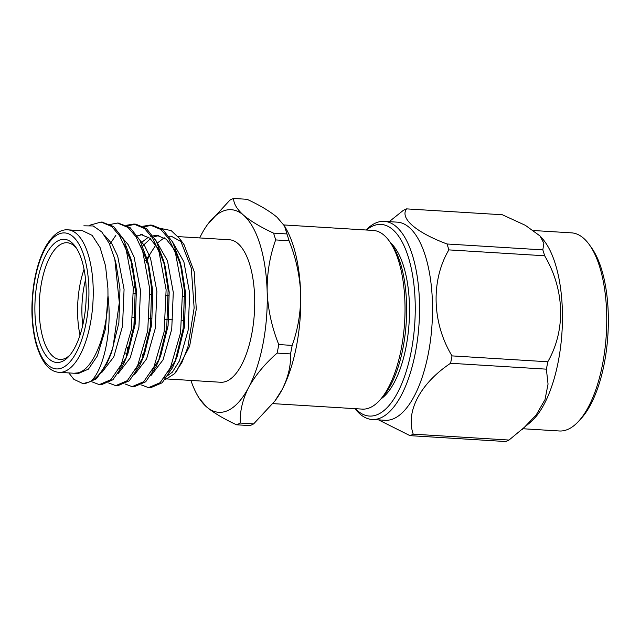 <?xml version="1.0" encoding="UTF-8"?>
<svg xmlns="http://www.w3.org/2000/svg" width="640" height="640" viewBox="0 0 640 640"><rect width="100%" height="100%" fill="white"/><g stroke="black" fill="none" stroke-linecap="round" stroke-linejoin="round"><path stroke-width="0.96" d="M381.016 398.888A82.224 33.92 -86.5 0 0 409.136 322.32A82.224 33.92 -86.5 0 0 390.6 242.888M366.056 230A99.248 40.944 93.5 0 1 384.32 221.36A99.248 40.944 93.5 0 1 419.104 322.928A99.248 40.944 93.5 0 1 372.144 419.48A99.248 40.944 93.5 0 1 355.08 408.672M372.144 419.48L385.12 420.28A99.248 40.944 -86.5 0 0 432.424 302.272A99.248 40.944 -86.5 0 0 397.288 222.152L384.32 221.36M355.496 408.696A96 39.608 -86.5 0 0 378.072 414.32A96 39.608 -86.5 0 0 414.824 294.808A96 39.608 -86.5 0 0 366.472 230.024M578.512 421.376L581.04 418.632A96 39.608 -86.5 0 0 601.52 269.184A96 39.608 -86.5 0 0 591.536 247.768L589.368 244.736A99.248 40.944 93.5 0 1 599.688 266.88A99.248 40.944 93.5 0 1 578.512 421.376A99.248 40.944 93.5 0 1 559.344 430.984L523.12 428.76M533.808 230.544L571.52 232.856A99.248 40.944 93.5 0 1 589.368 244.736M540.04 235.976L543.864 243.288L542.824 249.88A115.008 47.448 -86.5 0 1 543.76 252.784A115.008 47.448 -86.5 0 1 544.648 255.776L448.856 249.888A115.008 47.448 -86.5 0 0 447.032 243.992C415.736 232.248 399.656 218.2 406.56 208.88L502.344 214.76L525.368 225.328L540.04 235.976L542.296 238.52A99.248 40.944 93.5 0 1 555.392 264.152A99.248 40.944 93.5 0 1 531.04 421.784L509.032 440.048A115.008 47.448 -86.5 0 1 505.784 441.536L409.992 435.656L378.544 419.88M544.648 255.776C564.816 289.856 565.896 330.248 547.792 361.776A115.008 47.448 -86.5 0 1 546.368 369.16L548.048 384.072L545.016 399.592L536.216 414.936L522.328 429.456M546.368 369.16L450.576 363.272C420.44 383.28 405.368 411.648 413.24 434.16L509.032 440.048M448.856 249.888C430.808 280.376 431.944 322.808 452 355.888L547.792 361.776M447.032 243.992L542.824 249.88M389.224 221.656L403.312 210.368A115.008 47.448 -86.5 0 1 406.56 208.88M409.992 435.656A115.008 47.448 -86.5 0 0 413.24 434.16M450.576 363.272A115.008 47.448 -86.5 0 0 452 355.888M389.36 241.152L391.528 244.184A86.256 35.584 93.5 0 1 406.248 322.144A86.256 35.584 93.5 0 1 382.096 397.704L379.568 400.456A89.504 36.928 -86.5 0 0 404.632 322.04A89.504 36.928 -86.5 0 0 389.36 241.152A89.504 36.928 -86.5 0 0 373.264 230.44L283.904 224.952M85.568 279.52A55.216 22.776 -86.5 0 0 82.768 325.184M110.264 355.408A58.464 24.12 93.5 0 1 109.68 356.064L110.248 355.456M80.016 335.168A58.464 24.12 93.5 0 1 84.064 269.28M76.528 248.312A58.464 24.12 -86.5 0 0 67.104 242.736A58.464 24.12 -86.5 0 0 61.816 243.792A58.464 24.12 -86.5 0 0 39.2 305.952A58.464 24.12 -86.5 0 0 59.936 359.44A58.464 24.12 -86.5 0 0 69.968 355.056M58.768 240.432A61.712 25.456 93.5 0 1 75.448 246.696A61.712 25.456 93.5 0 1 85.976 302.464A61.712 25.456 93.5 0 1 68.704 356.528A61.712 25.456 93.5 0 1 35.368 320.2A61.712 25.456 93.5 0 1 58.768 240.432M113.056 346.808L109.272 358.12L111.648 352.144L118.872 322.688L119.976 289.104L116.072 263.928L114.808 259.08L119.32 302.648L113.056 346.808A81.192 33.496 93.5 0 1 90.504 381.656L82.928 383.624L73.832 379.296L68.816 372.928M114.808 259.08L109.16 243.264L101.768 231.944L93.152 225.952L83.848 225.824M59.144 372.328C49.056 371.76 41.256 361.832 35.728 342.528C31.432 324.992 30.768 305.736 33.736 284.744C36.216 268.696 40.44 255.56 46.408 245.344C53.248 234.4 60.408 229.232 67.896 229.84A71.384 29.448 93.5 0 1 93.168 287.456A71.384 29.448 93.5 0 1 59.144 372.328L73.936 373.24L77.52 372.92C93.288 370.208 107.856 333.384 107.976 295.672L107.92 288.368L105.56 265.944L100.096 247.592L92.168 235.384L82.656 230.768M75.584 373.336L78.344 373.504L88.424 369.128L97.376 355.904L105.496 328.896L107.976 295.672C112.528 332.736 102.976 371.064 90.504 381.656M89.8 225.216L101.056 222.04L111.672 226.472L119.56 235.736L126.248 250.008L133.312 287.8L131.344 329.744L121.232 364.632L110.904 379.664L99.296 384.632L92.216 381.936M109.112 224.664L117.456 223.048L128.072 227.48L135.968 236.744L142.648 251.016L149.712 288.808L147.744 330.752L137.632 365.64L127.32 380.664L115.72 385.64L108.624 382.944M126.552 225.248L133.856 224.056L144.48 228.488L152.368 237.752L159.056 252.024L166.12 289.816L164.152 331.76L154.04 366.648L143.72 381.68L132.112 386.648L125.024 383.952M142.952 226.256L150.28 225.064L160.888 229.496L168.776 238.76L175.464 253.032L182.528 290.824L180.56 332.768L170.448 367.656L160.128 382.68L148.52 387.656L141.432 384.96M125.904 353.408L126.72 356.304L125.96 352.688M104.408 235.176L111.736 243.576L117.696 256.128L124.072 289.36L122.512 326.24L113.784 356.912L101.808 372.496M119.08 234.984L121.128 236.432L128.144 244.584L134.104 257.136L140.48 290.368L138.912 327.248L130.192 357.92L118.216 373.504M135.48 235.992L137.528 237.44L144.544 245.592L150.512 258.144L156.888 291.376L155.32 328.256L146.592 358.928L134.624 374.512M137.32 235.872L142.456 234.576M155.544 239.864L167.48 260.776L173.288 292.384L171.728 329.264L163 359.936L151.024 375.52M130.984 268.208L132.28 264.792M142.648 245.992L150.408 238.672M153.72 236.88L158.856 235.584M171.952 240.872L183.888 261.784L189.696 293.392L188.128 330.272L179.408 360.944L172.328 372.216L164.272 378.032M143.12 357.32L142.328 354.504L143.2 357.136M161.552 228.616L171.16 230.584L179.832 238.776L191.264 268.032L194.144 307.976L187.88 347.168L181.816 362.696L174.44 373.776L164.864 379.912M109.272 358.12L106.816 363.744L96.496 378.776L84.888 383.744L83.896 383.64M102.048 222.136L113.664 226.592L123.368 238.976L130.864 258.752L135.304 287.92L133.928 325.768L125.68 359.128L123.224 364.752L112.904 379.776L101.304 384.752L100.296 384.648M118.456 223.144L130.064 227.6L139.768 239.984L147.272 259.76L151.704 288.928L150.336 326.776L142.08 360.136L139.624 365.76L129.304 380.792L117.696 385.76L116.704 385.656M109.72 244.464L115.872 235.32M127.512 225.792L135.864 224.184L146.472 228.608L156.176 240.992L163.672 260.768L168.112 289.936L166.736 327.784L158.488 361.144L156.032 366.768L145.712 381.792L134.112 386.768L132.112 386.648M125.192 247.168L125.448 246.704M143.912 226.8L152.248 225.184L162.88 229.616L172.584 242L180.08 261.776L184.52 290.944L183.144 328.792L174.896 362.144L172.44 367.776L162.12 382.808L150.512 387.776L149.512 387.672M127.952 352.808L127.92 352.648A81.192 33.496 -86.5 0 1 127.12 348.936M76.552 373.12L74.208 373.248M124 244.272L132.48 264.936L136.376 290.112L135.28 323.696L128.048 353.152L126.088 357.672L118.96 368.992M140.4 245.28L148.888 265.944L152.784 291.12L151.688 324.704L144.456 354.16L142.08 360.136M143.28 356.96L135.36 370M140.416 234.304L149.832 238.2L158.56 249.264L165.288 266.952L169.192 292.128L168.088 325.712L160.864 355.168L158.896 359.688L151.768 371.008M141.176 242.736L148.448 237.176M150.576 236.256L156.816 235.312L166.24 239.208L174.96 250.272L181.696 267.96L185.592 293.136L184.496 326.72L177.264 356.176L175.304 360.696L168.176 372.016M134.64 328.12L134.56 317.488M147.2 259.512L150.136 253.88L146.936 258.52M146.736 258.832L145.56 260.752M135.072 284.624L133.432 290.096M127.536 347.48L127.92 352.648M155.904 244.928L150.136 253.88L147.328 259.976M147.216 260.24L146.112 263.024M174.44 373.776L176.288 371.768L189.632 346.232L196.264 309.24L194.216 271.712L184.088 244.736L179.832 238.776M181.992 242.112L171.248 236.2L169.008 236.264M164.216 237.768L158.016 242.528M178.168 236.616L229.384 239.76A71.384 29.448 93.5 0 1 254.4 312.816A71.384 29.448 93.5 0 1 220.624 382.256L167.608 378.992M190.912 380.424A101.496 41.872 -86.5 0 0 197.208 394.896A101.496 41.872 -86.5 0 0 206.488 406.832A101.496 41.872 -86.5 0 0 248.64 387.456A101.496 41.872 -86.5 0 0 267.16 291.632A101.496 41.872 -86.5 0 0 243.528 215.176A101.496 41.872 -86.5 0 0 207.688 224.344A101.496 41.872 -86.5 0 0 201.376 234.552A101.496 41.872 -86.5 0 0 199.672 237.936M207.688 224.344L229.856 200.184A114.68 47.312 93.5 0 1 233.608 198.464C233.608 203.624 236.912 209.2 243.528 215.176C250.744 221.2 260.76 227.184 273.56 233.128A114.68 47.312 93.5 0 1 275.664 239.928C269.768 256.224 266.936 273.456 267.16 291.632C268 309.768 271.872 327.416 278.768 344.568A114.68 47.312 93.5 0 1 277.12 353.088C264.808 363.912 255.312 375.368 248.64 387.456C242.552 399.6 239.76 411.472 240.272 423.064A114.68 47.312 93.5 0 1 236.52 424.784C223.712 418.832 213.696 412.848 206.488 406.832L198.992 398.088L197.208 394.896M277.12 353.088L290.512 353.912A114.68 47.312 -86.5 0 0 292.16 345.392L278.768 344.568M292.16 345.392C298.08 328.928 300.92 311.696 300.664 293.688C299.824 275.536 295.952 257.888 289.056 240.752A114.68 47.312 -86.5 0 0 286.952 233.952L273.56 233.128M275.664 239.928L289.056 240.752M286.952 233.952L284.52 225.984L277.032 217.232C269.808 211.208 259.792 205.224 246.992 199.288L233.608 198.464M236.52 424.784L249.912 425.608A114.68 47.312 -86.5 0 0 253.656 423.888L240.272 423.064M253.656 423.888L274.928 400.944L282.144 389.52C288.232 377.376 291.016 365.504 290.512 353.912M284.52 225.976L286.312 229.168A101.496 41.872 93.5 0 1 300.664 293.688A101.496 41.872 93.5 0 1 282.144 389.52A101.496 41.872 93.5 0 1 275.832 399.728L274.936 400.952M272.904 403.624L362.28 409.112A89.504 36.928 -86.5 0 0 370.376 407.496A89.504 36.928 -86.5 0 0 379.568 400.456M88.864 287.896A68.136 28.112 -86.5 0 0 44.704 249.584A68.136 28.112 -86.5 0 0 48.136 365.232A68.136 28.112 -86.5 0 0 88.864 287.896M184.768 296.496L182.776 296.376M168.36 295.488L166.368 295.368M151.96 294.48L149.968 294.36M135.552 293.472L133.56 293.352M184.064 320.528L182.072 320.408M172.88 319.84L168.776 319.592M167.656 319.52L165.672 319.4M151.256 318.512L149.264 318.392M134.848 317.504L132.856 317.384M82.664 230.744L67.896 229.84M152.264 225.192L150.272 225.064M135.856 224.184L133.872 224.056M119.456 223.176L117.464 223.048M103.048 222.168L101.056 222.04M150.512 387.776L148.52 387.656M117.696 385.76L115.712 385.64M101.296 384.752L99.304 384.632M84.888 383.744L82.904 383.624M132.48 264.936L130.864 258.752M128.048 353.152L125.68 359.128M148.888 265.944L147.272 259.76M165.288 266.952L163.672 260.768M160.864 355.168L158.488 361.144M181.696 267.96L180.08 261.776M177.264 356.176L174.896 362.144"/></g></svg>
